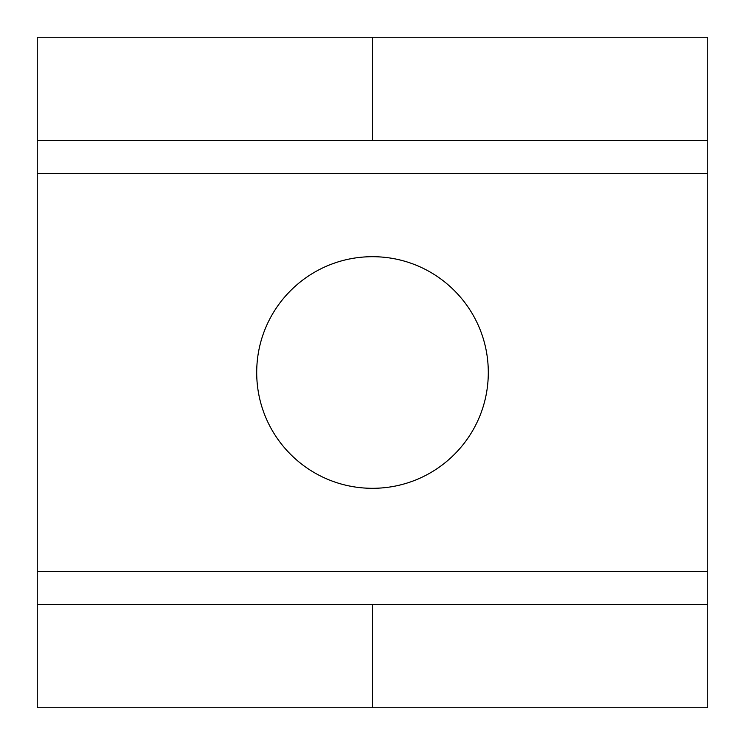 <?xml version="1.0" encoding="UTF-8"?>
<svg xmlns="http://www.w3.org/2000/svg" width="745" height="745" viewBox="0 0 745 745"><rect width="100%" height="100%" fill="white"/><g stroke="black" fill="none" stroke-linecap="round" stroke-linejoin="round"><path stroke-width="1.12" d="M707.75 571.583L37.25 571.583L37.25 707.75L707.75 707.75L707.75 140.405L37.25 140.405L37.25 173.417L707.75 173.417M707.75 604.595L37.25 604.595M37.25 571.583L37.25 173.417M37.25 140.405L37.25 37.25L707.75 37.25L707.75 140.405M488.301 372.5C488.301 436.458 436.458 488.31 372.5 488.31C308.542 488.31 256.699 436.458 256.699 372.5C256.699 308.542 308.542 256.69 372.5 256.69C436.458 256.69 488.301 308.542 488.301 372.5M372.5 707.75L372.5 604.595M372.5 140.405L372.5 37.25"/></g></svg>
